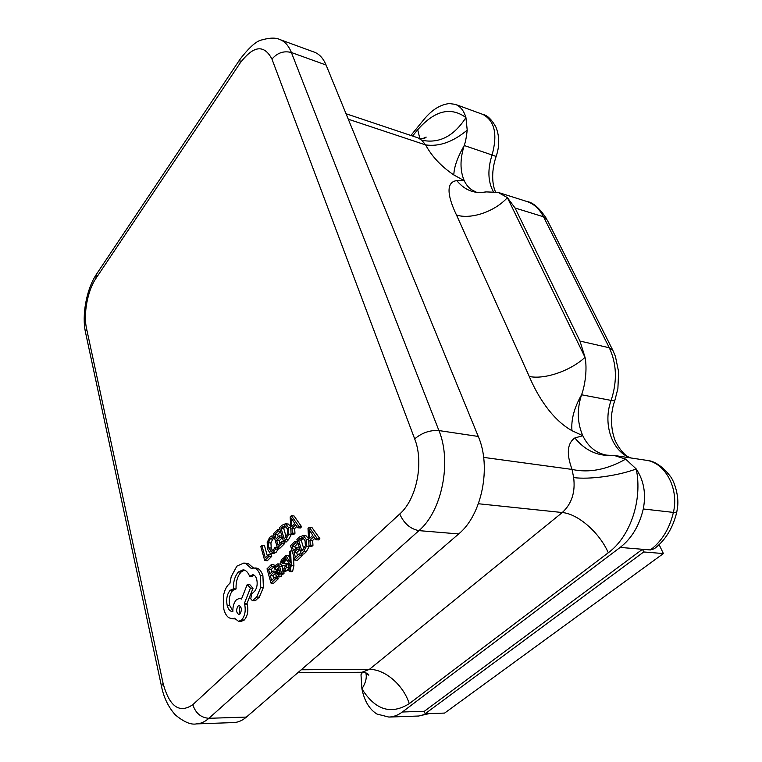 <?xml version="1.0" encoding="UTF-8"?>
<svg xmlns="http://www.w3.org/2000/svg" width="762" height="762" viewBox="0 0 762 762"><rect width="100%" height="100%" fill="white"/><g stroke="black" fill="none" stroke-linecap="round" stroke-linejoin="round"><path stroke-width="1.14" d="M362.56 672.274L360.988 674.684L361.912 688.848C364.388 700.992 369.408 709.393 376.98 714.051L388.868 717.071L418.605 716.023L427.863 713.651M676.704 512.426C672.779 528.266 665.321 540.372 654.31 548.735L650.396 549.945C661.864 541.201 669.531 528.685 673.398 512.407L676.761 512.178L677.589 507.035C678.999 496.367 674.799 482.498 670.712 476.793C662.54 466.23 654.272 460.705 645.9 460.229C665.007 462.363 679.228 488.309 673.398 512.407L643.28 508.978C646.224 493.757 643.861 480.422 636.222 468.963L625.669 459.143L614.467 455.543L606.704 455.152C596.103 453.219 588.14 446.742 582.806 435.712C577.253 422.91 576.844 409.27 581.577 394.783C585.092 385.296 587.388 368.989 585.035 357.33L579.968 341.062L515.055 207.988L507.387 197.634L498.081 192.386L485.985 191.9L481.222 192.567M475.917 191.757C470.821 190.081 466.925 186.385 464.229 180.689C459.943 170.64 459.943 158.915 464.239 145.513C465.487 142.056 466.477 136.922 467.211 130.121L465.934 117.577C463.906 110.7 460.372 106.289 455.324 104.346L449.351 103.565C440.426 104.527 432.025 109.738 424.167 119.205L410.88 135.474M261.871 545.506L260.814 546.583L264.709 560.556L267.338 560.708L271.72 556.365L271.262 554.755L268.634 554.593L265.328 557.889L261.871 545.506L264.481 545.687L267.348 555.879M270.958 553.383L273.444 552.174L275.539 549.031L275.044 547.287L273.139 550.393L271.31 551.269L268.615 547.868L268.3 542.782L270.129 538.953L272.329 537.801L271.786 535.915L269.653 537.343L267.186 542.468L267.519 549.107L270.024 553.117L273.587 553.555L276.082 552.345L278.178 549.212L277.825 547.964M272.653 550.821L271.243 548.04L270.92 542.963L272.748 539.144L274.558 538.039M274.911 534.4L278.159 531.114L277.692 529.504L273.368 533.886L277.397 547.935L280.035 548.116L284.617 543.573L284.14 541.963L281.502 541.782L278.035 545.24L276.663 540.496L279.302 540.677L282.331 537.658L281.854 536.048L279.225 535.848L276.206 538.886L274.911 534.4L277.539 534.591L280.597 531.514M278.197 536.877L277.539 534.591M280.035 543.239L279.302 540.677M297.694 527.761L300.342 527.971L301.6 526.732L294.008 515.912L291.37 515.683L290.179 516.893L291.084 534.333L292.322 533.105L291.998 528.38L295.627 524.761L297.694 527.761L298.942 526.513L291.37 515.683M291.084 534.333L293.732 534.533L294.97 533.305L294.646 528.59L296.789 526.456M270.291 575.615L273.301 572.681L272.834 571.043L269.834 573.976L268.557 569.414L271.786 566.242L271.329 564.604L267.024 568.843L271.015 583.13L273.653 583.244L278.206 578.863L277.739 577.225L275.092 577.091L271.643 580.434L270.291 575.615L272.929 575.748L275.549 573.205M271.872 571.986L271.196 569.557L274.425 566.385L273.968 564.756L271.329 564.604M275.701 571.986L275.473 571.186L272.834 571.043M273.691 578.453L272.929 575.748M301.228 553.898L303.676 551.526L306.534 546.116L306.248 539.372L303.352 535.562L299.428 536.943L296.913 539.42L301.228 553.898L303.895 554.06L306.353 551.698L309.191 546.383M308.572 538.601L306.01 535.762L302.676 535.429M253.279 567.852L248.422 563.661L246.297 563.232L243.716 563.089L236.849 566.147L231.21 576.663L229.914 583.387L228.6 584.464C226.19 586.969 224.504 590.626 223.533 595.436L223.818 609.171C224.876 613.219 226.552 616.077 228.857 617.734L231.962 618.792L234.525 618.239L238.554 621.344L241.64 619.963C244.926 616.039 245.935 610.848 244.669 604.371L244.402 603.371L250.412 588.121L247.221 584.568L241.487 599.027L239.506 598.332L236.391 599.77C233.915 602.58 232.743 606.485 232.858 611.476L232.324 611.495C230.019 611.362 228.314 609.39 227.209 605.58C226.009 599.275 226.99 594.179 230.172 590.283L233.429 588.836M238.449 571.948L241.04 572.081C237.449 576.205 235.791 581.825 236.068 588.94L233.477 588.836C233.201 581.711 234.858 576.082 238.449 571.948L243.097 569.852C245.85 570.052 248.031 572.233 249.641 576.367L252.727 574.738C254.498 574.881 255.822 576.396 256.708 579.272C257.727 583.997 257.051 587.978 254.67 591.207L251.698 593.979L250.746 598.846L252.393 600.694L255.022 600.78L259.318 597.151L263.385 587.445L262.919 575.748C261.337 570.852 258.975 568.271 255.822 567.985L250.993 568.223L245.821 563.518L243.697 563.089M249.641 576.367L252.26 576.501L254.013 575.129M241.04 572.081L244.392 570.09M232.839 610.838L229.8 605.657C228.59 599.37 229.581 594.274 232.762 590.388L235.991 588.94M238.554 621.344L241.173 621.401L244.259 620.02C247.555 616.106 248.564 610.914 247.288 604.457L247.021 603.456L253.032 588.235L249.831 584.683L247.221 584.568M315.878 539.725L318.554 539.915L319.859 538.658L311.915 527.485L309.248 527.275L308.01 528.495L309.01 546.364L310.296 545.116L309.943 540.287L313.715 536.619L315.878 539.725L317.173 538.467L309.248 527.275M309.01 546.364L311.687 546.544L312.972 545.306L312.62 540.477L314.877 538.286M292.17 546.211L295.551 542.896L295.056 541.249L290.56 545.668L294.808 560.108L297.475 560.261L302.219 555.679L301.723 554.022L299.056 553.86L295.456 557.346L294.018 552.479L296.675 552.65L299.818 549.592L299.333 547.935L296.666 547.754L293.532 550.821L292.17 546.211L294.827 546.392L298.047 543.239M295.551 548.84L294.827 546.392M297.485 555.374L296.675 552.65M290.122 562.442L285.874 555.546L284.664 556.727L290.074 564.652L290.151 567.004L288.779 569.928L289.246 571.557L291.913 571.7L292.656 571.167L293.913 565.709L293.446 555.488M289.817 557.765L288.522 555.717L285.874 555.546M282.197 565.614L284.455 565.28L285.217 566.023L284.34 568.652L282.283 569.376L282.816 571.243L284.664 570.233L286.217 567.671L286.274 564.766L285.417 563.413L282.55 563.604L281.835 562.842L282.607 560.318L284.359 559.537L283.874 557.784L282.292 558.756L280.835 561.223L280.778 564.08L281.549 565.414L285.121 565.766M284.578 563.251L284.521 561.68L286.693 559.699M282.816 571.243L285.474 571.386L287.322 570.376L288.874 567.823L288.931 564.918L288.074 563.566L284.836 563.251M279.578 576.805L281.216 576.263L282.359 574.148M278.092 568.09L278.473 567.328M283.035 569.376L281.892 565.575M280.797 564.137L277.759 563.89L276.273 564.652L274.463 567.642L274.958 569.376L276.587 566.204L277.368 565.823L278.53 567.509L276.854 569.69L275.796 574.996L276.93 576.682L278.568 576.129L279.911 572.481M279.94 572.452L280.397 574.053L283.045 574.186L284.121 573.148L283.588 571.281M283.588 541.792L285.95 539.439L288.703 534.124L288.455 527.542L285.683 523.846L281.902 525.256L279.483 527.704L283.588 541.792L286.226 541.972L288.588 539.629L291.341 534.352M290.684 526.599L288.312 524.066L285.083 523.732M478.279 436.455L326.079 65.018L291.389 52.511L438.922 430.568L478.279 436.455C491.614 466.896 481.841 515.15 458.667 533.943L418.929 530.628L208.893 718.299L246.402 717.08L458.667 533.943M246.402 717.08C242.306 720.576 238.058 722.405 233.667 722.576L196.386 723.9C200.682 723.729 204.854 721.862 208.893 718.299C200.911 717.69 195.558 713.146 192.824 704.669L399.736 513.988C416.719 499.205 424.091 462.353 414.68 438.893L271.977 59.141C264.09 44.148 253.47 45.453 240.135 63.046L95.926 278.425C87.582 290.551 83.21 313.992 86.554 328.584L163.097 683.39C169.45 706.688 179.365 713.784 192.824 704.669M271.977 59.141C277.263 52.797 283.731 50.587 291.389 52.511C288.674 45.73 284.864 41.424 279.94 39.576L314.315 52.149C319.354 54.035 323.269 58.331 326.079 65.018M643.28 508.978C639.356 525.647 631.65 538.458 620.163 547.421L402.336 712.003C398.059 715.204 393.563 716.89 388.868 717.071M485.365 192.043L481.108 192.567C471.535 192.729 463.429 188.738 456.809 180.604L464.229 180.689L453.828 174.965C454.009 167.173 457.486 157.363 464.239 145.513L492.071 154.991C497.757 134.35 494.7 120.834 482.908 114.433C487.28 115.233 491.614 119.444 495.91 127.054C499.596 136.341 499.672 146.142 496.138 156.439L492.071 154.991C487.509 169.231 487.89 181.385 493.233 191.472M611.495 455.447C597.037 456.009 584.825 450.18 574.862 437.95L582.806 435.712L571.967 430.682C551.431 419.262 536.915 394.754 529.276 376.476L456.514 215.065C448.923 199.33 444.313 182.147 456.809 180.604M650.396 549.945L642.471 549.288L643.728 551.964L425.139 713.746L424.32 711.289L642.471 549.288L620.163 547.421M453.828 174.965C441.169 166.354 431.768 156.334 425.615 144.904L421.767 140.218C439.141 143.828 453.857 136.274 465.934 117.577C450.694 106.442 434.616 110.5 417.7 129.74L412.547 136.036M301.238 669.779L369.332 669.407L562.28 512.531C571.71 503.834 575.501 492.185 573.643 477.574L572.072 469.43C589.007 473.145 606.866 469.716 625.669 459.143M365.827 672.875C367.027 677.561 365.722 682.885 361.912 688.848C375.275 710.079 391.058 715.023 409.261 703.659L608.305 552.745C630.288 536.715 642.709 500.024 636.222 468.963C618.211 475.783 589.216 479.755 573.643 477.574M348.282 119.205L425.615 144.904C439.207 146.847 453.066 141.913 467.211 130.121M529.276 376.476C544.582 379.752 570.528 370.837 585.035 357.33L507.387 197.634C494.919 211.531 471.192 219.666 456.514 215.065M630.088 457.848C611.448 450.752 602.694 423.053 611.124 400.412L581.577 394.783C574.186 407.794 570.986 419.757 571.967 430.682M643.728 551.964L663.388 553.564L444.617 713.08L425.139 713.746M659.111 544.63L663.388 553.564M264.709 560.556L269.091 556.203L268.634 554.593M269.091 556.203L271.72 556.365M275.539 549.031L278.178 549.212M275.044 547.287L277.254 547.43M272.329 537.801L274.539 537.953M271.786 535.915L273.996 536.077M277.397 547.935L281.969 543.392L281.502 541.782M281.969 543.392L284.617 543.573M276.663 540.496L279.692 537.467L282.331 537.658M279.692 537.467L279.225 535.848M278.159 531.114L280.53 531.295M277.692 529.504L280.064 529.695M281.045 528.209L284.216 539.067L287.588 533.8L287.293 528.771L284.807 525.675L281.045 528.209L283.683 528.409L286.198 536.991M286.026 526.266L283.683 528.409M291.274 518.122L291.875 526.428L294.799 523.504L291.303 518.093M298.942 526.513L301.6 526.732M292.322 533.105L294.97 533.305M291.998 528.38L294.646 528.59M291.427 519.255L291.97 519.293M294.275 522.722L294.351 523.951M271.015 583.13L275.549 578.739L275.092 577.091M275.549 578.739L278.206 578.863M273.301 572.681L275.568 572.795M268.557 569.414L271.196 569.557M271.786 566.242L274.425 566.385M280.397 574.053L281.464 573.014L279.578 566.395L277.759 563.89M276.739 572.224L277.473 574.7L278.425 574.377L279.34 572.414L278.921 568.89L276.739 572.224L279.349 572.367M274.958 569.376L277.006 569.49M281.464 573.014L284.121 573.148M282.283 569.376L282.835 569.404M281.873 561.527L284.521 561.68M284.359 559.537L286.674 559.67M283.874 557.784L285.455 557.889M283.254 565.48L285.017 565.585M289.246 571.557L289.989 571.024L291.246 565.556L290.598 550.926L289.465 552.031L290.151 562.404M290.598 550.926L292.141 551.021M294.808 560.108L299.552 555.517L299.056 553.86M299.552 555.517L302.219 555.679M294.018 552.479L297.161 549.412L299.818 549.592M297.161 549.412L296.666 547.754M295.551 542.896L297.999 543.068M295.056 541.249L297.513 541.42M298.542 539.953L301.876 551.116L305.372 545.773L305.048 540.61L302.419 537.41L298.542 539.953L301.2 540.144L303.886 549.078M303.657 537.972L301.2 540.144M309.153 529.771L309.82 538.277L312.849 535.324L309.182 529.742M317.173 538.467L319.859 538.658M310.296 545.116L312.972 545.306M309.943 540.287L312.62 540.477M309.315 530.923L309.877 530.971M312.21 534.391L312.315 535.848M252.393 600.694L256.68 597.056L260.756 587.331L260.29 575.615C258.718 570.719 256.356 568.128 253.213 567.842M240.001 613.943C242.03 610.095 241.764 607.304 239.182 605.571L237.963 606.114C235.953 609.914 236.23 612.705 238.811 614.477L240.001 613.943M260.29 575.615L262.919 575.748M245.821 563.518L248.422 563.661M244.402 603.371L247.021 603.456M250.412 588.121L253.032 588.235M253.26 600.361L255.889 600.456M256.68 597.056L259.318 597.151M240.459 606.314C238.897 608.686 238.792 611.181 240.135 613.81M579.968 341.062L609.295 347.767L543.525 216.799L515.055 207.988M414.68 438.893C421.967 432.759 430.044 429.987 438.922 430.568C451.933 461.715 441.96 511.283 418.929 530.628C410.308 528.98 403.908 523.437 399.736 513.988M483.632 457.39L572.072 469.43C566.28 453.819 567.204 443.322 574.862 437.95M608.305 552.745C599.484 532.6 578.072 513.864 562.28 512.531L478.403 503.749M402.336 712.003L424.32 711.289M421.767 140.218L417.957 137.846L346.053 113.748M297.818 672.722L361.969 672.265L369.332 669.407C384.791 669.007 403.422 685.019 409.261 703.659M612.477 349.596L547.297 220.142L543.525 216.799C539.429 208.883 533.838 203.759 526.742 201.454C533.048 202.368 539.706 208.207 546.706 218.961M611.124 400.412C617.363 381.276 616.753 363.731 609.295 347.767L613.01 350.672L615.42 356.435L618.639 371.904L617.887 388.601L614.877 400.307C615.01 400.869 613.762 400.907 611.124 400.412M240.135 63.046L239.897 59.455L240.792 58.122M95.926 278.425L96.136 274.72L97.165 273.177M86.554 328.584L85.42 331.956L85.792 333.708M163.097 683.39L161.458 686.143L161.744 687.429M419.805 138.322L417.7 129.74M273.444 552.174L276.082 552.345M270.567 551.059L272.053 551.155M268.615 547.868L271.243 548.04M268.3 542.782L270.92 542.963M270.129 538.953L272.748 539.144M285.95 539.439L288.588 539.629M288.703 534.124L291.074 534.305M288.455 527.542L290.741 527.723M285.683 523.846L288.312 524.066M282.331 526.904L284.969 527.113M276.587 566.204L278.016 566.29M278.568 576.129L281.216 576.263M279.578 566.395L282.226 566.537M277.587 570.595L279.378 570.69M276.825 573.805L278.806 573.9M284.664 570.233L287.322 570.376M286.217 567.671L288.874 567.823M286.274 564.766L288.931 564.918M285.417 563.413L288.074 563.566M282.34 563.566L282.835 563.594M281.835 562.842L284.483 562.994M282.607 560.318L285.255 560.47M289.989 571.024L292.656 571.167M291.246 565.556L293.913 565.709M303.676 551.526L306.353 551.698M306.534 546.116L309.001 546.287M306.248 539.372L308.629 539.553M303.352 535.562L306.01 535.762M299.876 538.648L302.543 538.839M241.64 619.963L244.259 620.02M244.669 604.371L247.288 604.457M227.209 605.58L229.8 605.657M230.172 590.283L232.762 590.388M250.098 575.92L252.717 576.043M260.756 587.331L263.385 587.445M645.9 460.229L616.02 455.733M498.443 192.491L526.742 201.454M279.94 39.576C275.863 37.557 269.91 37.652 262.071 39.872C256.651 40.719 249.26 47.254 239.897 59.455L96.136 274.72C86.249 289.874 81.867 315.382 85.42 331.956L161.458 686.143C163.706 697.497 168.335 707.088 175.346 714.918C183.909 721.995 190.919 724.986 196.386 723.9M496.138 156.439C490.347 173.507 493.043 186.985 495.491 191.767M630.831 457.962C625.135 456.105 619.897 450.275 615.125 440.484C612.01 432.483 610.914 423.367 611.819 413.118C613.191 404.689 613.572 404.508 614.763 400.612M418.605 716.023L429.197 713.613M455.324 104.346L482.908 114.433M366.255 673.027L368.808 675.218C369.38 673.999 363.284 671.617 361.969 672.265M423.034 138.474L426.129 137.074C426.225 138.513 419.167 138.998 417.957 137.846M277.282 576.758L279.93 576.891M231.972 618.792L234.582 618.849M239.563 598.341L241.725 598.418"/></g></svg>
